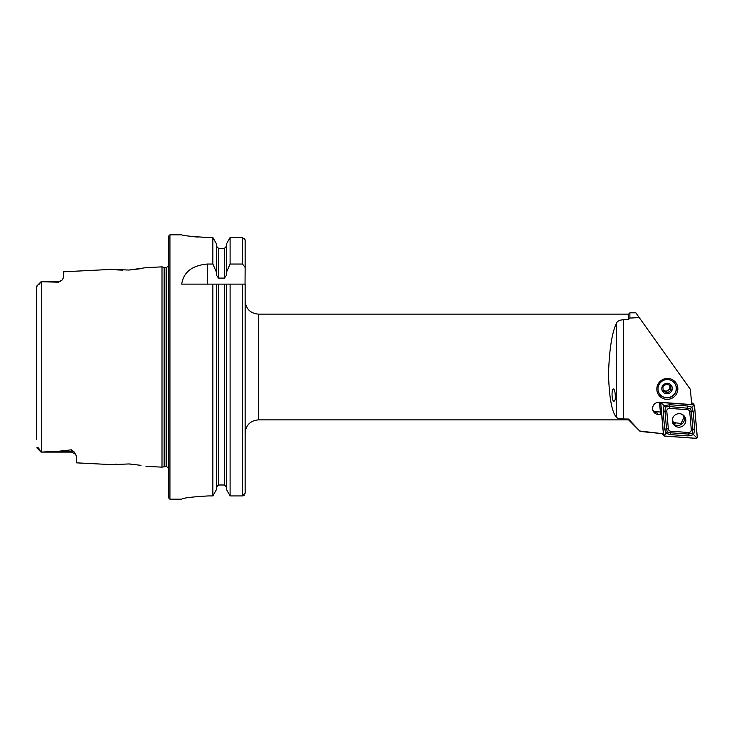 <?xml version="1.0" encoding="UTF-8"?>
<svg xmlns="http://www.w3.org/2000/svg" width="734" height="734" viewBox="0 0 734 734"><rect width="100%" height="100%" fill="white"/><g stroke="black" fill="none" stroke-linecap="round" stroke-linejoin="round"><path stroke-width="1.1" d="M628.57 419.866L640.131 431.427L628.57 419.059L628.57 419.866L258.359 419.866L258.359 314.134C250.331 313.345 245.918 308.941 245.138 300.912M629.891 312.812L628.57 314.134L628.57 319.492L629.891 318.051L629.891 312.812L635.837 312.812L690.373 389.359L691.712 404.572L659.343 402.223A6.211 6.12 -37.1 0 0 653.847 412.104A6.211 6.12 -37.1 0 0 658.26 414.499L661.692 414.747L663.362 433.757L640.066 431.051M667.334 378.432A10.57 10.414 -37.1 0 1 676.445 394.002A10.57 10.414 -37.1 0 1 658.233 394.268A10.57 10.414 -37.1 0 1 667.334 378.432M629.891 318.051L639.397 317.611M628.57 419.059L623.423 418.958C619.835 418.912 617.551 418.398 616.588 417.435C611.945 412.517 609.248 398.158 608.514 374.358C609.248 349.797 611.945 332.64 616.588 322.896C617.542 321.024 619.817 319.978 623.423 319.749L628.57 319.492M681.4 424.325A8.459 8.331 142.9 0 0 682.281 423.637M660.361 412.003L656.15 411.701A5.551 5.468 -37.1 0 1 652.921 410.343M660.453 413.031L661.692 414.747M640.131 431.427L663.362 433.757M614.927 400.204L613.67 401.737C611.11 398.287 611.963 387.24 613.688 389.176C615.413 389.928 615.652 399.296 614.927 400.204M672.94 423.481A8.459 8.331 142.9 0 0 675.5 423.747M683.538 416.306A8.459 8.331 142.9 0 0 683.602 415.371M36.7 439.354L36.7 286.37L36.7 294.646L36.7 286.37L37.471 285.902L36.7 286.37M168.609 467.971L166.242 466.475L162.003 467.145L162.003 266.855L145.965 267.662L128.955 270.048L111.825 269.369L63.399 271.8L63.399 277.801L61.794 280.406L58.381 282.177L41.058 281.755L39.278 284.196M39.737 450.098L37.223 447.731C37.874 447.18 38.718 447.969 39.737 450.098L41.058 452.08L58.014 451.337L71.593 449.795L74.354 452.116L76.62 456.475L76.62 462.86L111.825 464.631L128.945 463.952L140.983 465.338M116.834 269.892L122.716 270.158M129.212 270.029L140.965 268.672M116.825 464.108L111.825 464.631M130.487 464.044L128.927 463.952M208.126 495.936C192.079 496.872 183.261 497.936 181.693 499.148L181.693 499.175C183.234 497.946 192.042 496.872 208.126 495.936L212.86 495.936L216.429 489.578L212.86 495.936L212.86 284.131L245.138 284.131L245.138 493.22L242.495 495.936L230.1 495.936L226.531 489.578L226.531 284.131M216.429 489.578L216.429 284.131L181.693 284.131C183.546 272.131 192.097 265.433 207.355 264.038L212.86 264.038L212.86 237.495L208.126 237.495C192.069 236.596 183.261 235.706 181.693 234.825C183.234 235.706 192.051 236.596 208.126 237.495L202.859 237.394M226.531 489.578L230.1 495.936L230.1 284.131L224.411 284.131L224.411 485L226.531 487.183L224.411 485L218.548 485L216.429 487.183M181.693 499.175L169.93 499.175L168.609 497.854L168.609 236.146L169.93 234.825L169.93 499.175M193.611 236.687L197.969 237.1M212.86 264.038L216.429 272.112L216.429 243.826L212.86 237.495L216.429 243.826M216.429 272.112L216.429 275.232L218.548 278.103L224.411 278.103L226.531 275.232L226.531 243.826L230.1 237.495L226.531 243.826M226.531 246.211L224.411 248.376L218.548 248.376L216.429 246.211M217.035 485.651L217.723 485.174M226.531 272.112L230.1 264.038L230.1 237.495L242.495 237.495L245.138 240.192L245.138 250.955M230.1 264.038L242.495 264.038L245.138 267.451L245.138 240.192M242.495 284.131L242.495 495.936L244.367 495.138M244.376 238.302L245.128 239.917M258.359 419.866C250.331 420.655 245.918 425.059 245.138 433.088L245.138 493.22M245.138 267.451L245.037 284.131M61.794 280.406L58.381 281.746L41.058 281.746L36.856 285.957L41.058 281.746L58.381 282.177M75.831 454.429L71.593 452.107L41.058 452.107L36.801 447.841M653.269 411.187A6.211 6.12 142.9 0 0 656.967 412.774A5.551 5.468 -37.1 0 1 653.049 410.682M667.197 379.561A9.248 9.111 -37.1 0 1 672.693 395.993A9.248 9.111 -37.1 0 1 658.976 384.726A9.248 9.111 -37.1 0 1 667.197 379.561M678.455 427.179A6.817 6.716 142.9 0 0 684.492 416.334A6.817 6.716 142.9 0 0 674.996 415.086A6.817 6.716 142.9 0 0 678.455 427.179M668.344 428.876A2.642 2.606 142.9 0 0 670.738 431.216L688.446 432.5A2.642 2.606 142.9 0 0 691.29 429.629L689.749 412.013A2.642 2.606 142.9 0 0 687.354 409.673L669.647 408.388A2.642 2.606 142.9 0 0 666.793 411.26L668.344 428.876L666.536 428.913L667.261 432.014L670.481 432.776L670.738 431.216M663.554 435.143A1.055 1.046 142.9 0 0 664.518 436.079L696.162 438.372A1.055 1.046 142.9 0 0 697.3 437.216L694.529 405.746A1.055 1.046 142.9 0 0 693.575 404.81L661.93 402.516A1.055 1.046 142.9 0 0 660.793 403.672L663.554 435.143L662.536 433.785M662.343 433.766A1.055 1.046 142.9 0 0 662.444 433.932L663.765 435.666M659.499 402.241L660.462 413.114M694.327 405.214L693.015 403.48A1.055 1.046 142.9 0 0 692.263 403.067L691.575 403.021M673.014 423.628A6.817 6.716 142.9 0 0 683.758 415.517M664.518 436.024L696.162 438.317A1 0.991 142.9 0 0 697.245 437.225L694.483 405.755A1 0.991 142.9 0 0 693.575 404.865L661.921 402.571A1 0.991 142.9 0 0 660.839 403.663L663.609 435.134A1 0.991 142.9 0 0 664.518 436.024L664.545 434.95L663.609 435.134M670.326 434.611L670.481 432.776L688.189 434.06L692.382 433.464L692.896 429.317L691.345 411.701L690.538 408.489L669.692 406.553L665.362 406.966L664.059 405.673L669.848 404.718L687.556 406.003L691.813 407.168L693.18 411.517L694.722 429.133L693.639 434.702L688.033 435.895L670.326 434.611L665.958 433.299L664.701 429.096L663.16 411.48L664.059 405.673L661.774 403.48L661.921 402.571M690.538 408.489L693.419 405.774L693.575 404.865M667.261 432.014L664.545 434.95M692.382 433.464L696.19 437.244L696.162 438.317M665.362 406.966L664.986 411.297L666.793 411.26M670.702 385.754L666.555 383.928L662.848 386.616L663.279 391.121L667.417 392.947L671.124 390.268L670.702 385.754M666.564 383.332A5.285 5.211 -37.1 0 1 672.243 389.332A5.285 5.211 -37.1 0 1 664.876 393.332A5.285 5.211 -37.1 0 1 666.564 383.332M674.509 383.056A9.248 9.111 -37.1 0 1 663.233 396.929A9.248 9.111 -37.1 0 1 659.747 394.204M663.151 390.158L664.316 390.671A3.964 3.909 -37.1 0 1 663.105 389.837M664.316 390.671L666.389 391.58L668.243 390.24A3.964 3.909 -37.1 0 1 664.316 390.671M668.243 390.24L670.096 388.901L669.885 386.644A3.964 3.909 -37.1 0 1 668.243 390.24M669.417 385.148A3.964 3.909 -37.1 0 1 669.885 386.644L669.757 385.304M670.096 388.901L671.124 390.268M666.389 391.58L667.417 392.947M672.344 419.527L673.115 421.628L672.261 420.747M673.115 421.628L673.83 422.536L680.969 423.555L683.978 417.527L682.831 414.783M674.931 423.426A7.67 7.551 -37.1 0 1 672.702 422.94M623.423 319.749L623.423 418.958M41.719 452.061L41.719 281.755M218.548 485L218.548 284.131M218.548 278.103L218.548 248.376M224.411 278.103L224.411 248.376M242.495 264.038L242.495 237.495M164.132 466.567L164.132 267.433L162.003 266.855M164.811 466.475L164.811 267.525L164.132 267.433M166.242 466.475L166.242 267.525L164.811 267.525M207.355 264.038L207.355 284.131M74.354 452.116A5.019 4.716 0 0 0 71.593 451.337L71.593 449.795M71.593 452.107L71.593 451.337L58.014 451.337M616.588 322.896L616.588 417.435M656.15 411.701L658.26 414.499M659.719 402.25L660.793 403.672M692.263 403.067L693.575 404.81M661.774 403.48L660.839 403.663M696.19 437.244L697.245 437.225M693.419 405.774L694.483 405.755M663.16 411.48L664.986 411.297L666.536 428.913L664.701 429.096M669.848 404.718L669.647 408.388M687.556 406.003L687.354 409.673M693.18 411.517L689.749 412.013M694.722 429.133L691.29 429.629M688.033 435.895L688.446 432.5M628.57 314.134L258.359 314.134M145.965 466.338L162.003 467.145M181.693 234.825L169.93 234.825M166.242 267.525L168.609 266.029M673.83 422.536L672.271 420.921"/></g></svg>

